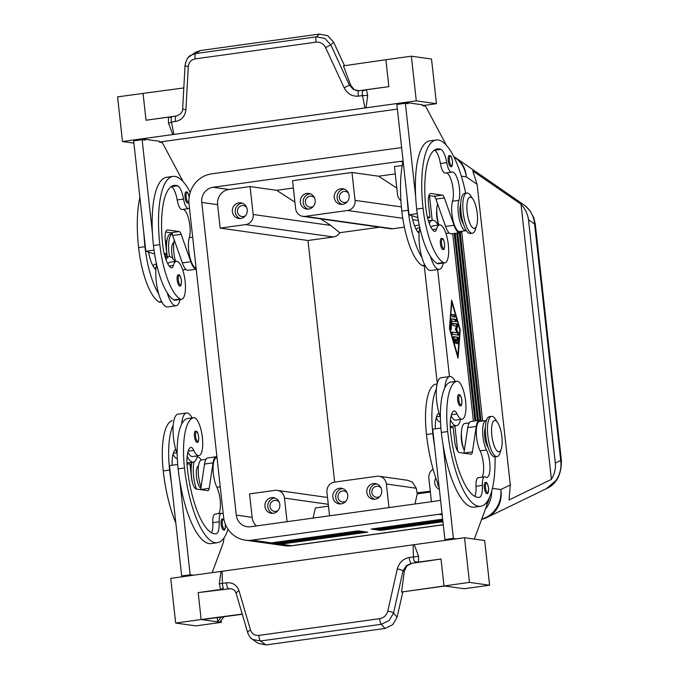 <?xml version="1.0" encoding="UTF-8"?>
<svg xmlns="http://www.w3.org/2000/svg" width="679" height="679" viewBox="0 0 679 679"><rect width="100%" height="100%" fill="white"/><g stroke="black" fill="none" stroke-linecap="round" stroke-linejoin="round"><path stroke-width="1.02" d="M448.267 160.762A5.636 1.757 -97.9 0 1 449.294 155.432C450.949 156.501 450.881 154.091 452.477 161.127C452.477 165.566 451.934 167.39 450.839 166.601A5.636 1.757 -97.9 0 1 448.267 160.762M465.692 193.184A72.161 22.449 82.1 0 0 436.173 139.984A72.161 22.449 82.1 0 0 423.051 208.207A53.335 16.593 82.1 0 0 443.421 262.561A19.165 5.967 82.1 0 0 444.847 262.875A19.165 5.967 82.1 0 0 448.386 245.272A19.165 5.967 82.1 0 0 441.011 225.224A19.165 5.967 82.1 0 0 439.593 224.91A19.165 5.967 82.1 0 0 436.622 229.001A11.271 3.505 -97.9 0 1 434.883 231.412A11.271 3.505 -97.9 0 1 433.541 230.852A22.551 7.019 -97.9 0 1 425.928 208.614A63.139 19.649 -97.9 0 1 437.42 148.913A63.139 19.649 -97.9 0 1 440.841 149.363A15.787 4.914 -97.9 0 1 446.774 162.629A11.271 3.505 82.1 0 0 451.611 172.177A11.271 3.505 82.1 0 0 451.883 172.11A15.787 4.914 -97.9 0 1 452.265 172.008A15.787 4.914 -97.9 0 1 458.469 182.515A15.787 4.914 -97.9 0 1 458.902 200.339A16.916 5.262 82.1 0 0 459.377 219.436A16.916 5.262 82.1 0 0 466.023 230.699A16.916 5.262 82.1 0 0 466.363 230.614M442.988 249.473A5.636 1.757 -97.9 0 1 440.416 243.642A5.636 1.757 -97.9 0 1 441.443 238.312C443.098 239.381 443.031 236.971 444.626 244.007C444.626 248.446 444.083 250.271 442.988 249.473M460.71 204.303A11.271 3.505 82.1 0 0 460.107 213.435A11.271 3.505 82.1 0 0 463.443 224.036M436.181 139.984L429.815 140.867A72.161 22.449 82.1 0 0 415.65 196.554A72.161 22.449 82.1 0 0 416.685 209.09A53.335 16.593 82.1 0 0 430.418 256.331A53.335 16.593 82.1 0 0 437.055 263.444A19.165 5.967 82.1 0 0 438.481 263.758L444.847 262.875M446.409 172.899A15.787 4.914 -97.9 0 1 452.273 184.17A15.787 4.914 -97.9 0 1 452.537 201.222A16.916 5.262 82.1 0 0 453.012 220.319A16.916 5.262 82.1 0 0 459.658 231.581L466.023 230.699M473.034 199.295L470.734 195.807A20.294 6.315 82.1 0 0 466.863 193.023L464.742 193.311A20.294 6.315 82.1 0 0 461.049 212.502A20.294 6.315 82.1 0 0 470.309 233.517L472.431 233.228A20.294 6.315 82.1 0 0 475.393 229.494L476.666 225.504A15.787 4.914 82.1 0 0 477.235 213.478A15.787 4.914 82.1 0 0 473.034 199.295A15.787 4.914 82.1 0 0 467.16 212.06A15.787 4.914 82.1 0 0 471.549 226.514A15.787 4.914 82.1 0 0 476.666 225.504M466.863 193.023A20.294 6.315 82.1 0 0 463.171 212.204A20.294 6.315 82.1 0 0 472.431 233.228M446.298 145.145A22.551 7.019 -97.9 0 0 445.831 144.22L425.504 106.119L422.627 105.712L422.525 104.821L408.13 102.792L399.651 104.065M415.65 196.554L405.355 103.276L408.232 103.683L408.13 102.792M183.814 87.922L117.569 96.859L122.5 141.521L366.023 107.817L367.687 95.476L362.518 95.578L364.81 107.392L366.023 107.817L416.295 100.857L436.444 103.7L422.61 105.61M122.5 141.521L133.89 143.125M397.376 109.107L159.387 142.047M183.075 181.573A22.551 7.019 -97.9 0 0 182.609 180.648L162.281 142.556L159.404 142.149L159.302 141.257L144.907 139.229L136.428 140.502M358.953 90.748L353.572 89.552L349.396 85.113L330.809 44.882L324.859 38.448L316.473 36.827L195.679 53.548A4.507 1.4 82.1 0 0 195.034 55.5A4.507 1.4 82.1 0 0 195.263 58.869L316.058 42.157C320.301 41.843 323.467 43.651 325.572 47.564L344.16 87.795C347.368 93.804 352.121 96.588 358.419 96.146L362.518 95.578A4.507 1.4 -97.9 0 1 362.331 91.733A4.507 1.4 -97.9 0 1 362.501 90.978L366.456 89.738L388.863 86.64L385.893 59.718L411.364 56.187L416.295 100.857M373.543 88.728L388.863 86.632M358.419 96.146A4.507 1.4 -97.9 0 1 358.24 92.302A4.507 1.4 -97.9 0 1 359.064 90.714L357.281 90.765M344.16 87.795L349.396 85.113L350.72 85.299L354.217 89.645L357.095 90.731M316.058 42.157A4.507 1.4 -97.9 0 1 315.828 38.788A4.507 1.4 -97.9 0 1 316.473 36.827L319.376 34.069L200.347 50.543L195.45 52.342L188.465 57.333M325.572 47.564L330.809 44.882L333.644 42.183L327.728 35.732L319.376 34.069M200.347 50.543L195.679 53.548L190.824 55.322C188.108 56.484 186.19 59.828 185.061 65.354A4.507 1.069 3.2 0 0 185.545 65.88A4.507 1.069 3.2 0 0 188.295 66.567C188.804 62.29 191.13 59.727 195.263 58.869M185.07 65.294A4.507 1.069 3.2 0 0 185.061 65.354L182.668 108.487A4.507 1.069 3.2 0 0 183.152 109.005A4.507 1.069 3.2 0 0 185.91 109.692L188.295 66.567M161.975 118.01L146.027 120.242A4.507 1.4 82.1 0 0 146.019 120.251L168.426 117.153L168.477 123.052L172.772 134.561L173.765 133.839L171.464 122.016L175.564 121.456C181.7 120.175 185.146 116.262 185.91 109.692M171.464 122.016A4.507 1.4 82.1 0 1 171.21 119.029A4.507 1.4 82.1 0 1 171.286 118.18A4.507 1.4 82.1 0 1 171.456 117.416L168.426 117.153M171.473 122.059A4.507 0.484 -10.3 0 1 168.477 123.052M350.72 85.299L343.464 65.846L385.893 59.718M333.644 42.183L344.508 65.693M146.027 120.242L143.057 93.329L146.019 120.251M189.509 208.445A15.787 4.914 82.1 0 0 189.042 208.436A15.787 4.914 82.1 0 0 188.66 208.538A11.271 3.505 -97.9 0 1 188.389 208.614A11.271 3.505 -97.9 0 1 183.551 199.057A15.787 4.914 82.1 0 0 177.618 185.8A63.139 19.649 82.1 0 0 174.197 185.35A63.139 19.649 82.1 0 0 162.705 245.051A22.551 7.019 82.1 0 0 170.319 267.288A11.271 3.505 82.1 0 0 171.66 267.84A11.271 3.505 82.1 0 0 173.4 265.438A19.165 5.967 -97.9 0 1 176.37 261.339A19.165 5.967 -97.9 0 1 177.788 261.661A19.165 5.967 -97.9 0 1 185.163 281.7A19.165 5.967 -97.9 0 1 181.624 299.312A19.165 5.967 -97.9 0 1 180.198 298.998A53.335 16.593 -97.9 0 1 159.828 244.644A72.161 22.449 -97.9 0 1 172.958 176.413L166.593 177.295A72.161 22.449 82.1 0 0 152.427 232.99L142.132 139.713L145.009 140.12L144.907 139.229M411.364 56.187L431.513 59.031L436.444 103.7M154.608 254.005L145.824 251.222L133.644 140.893L142.132 139.713M145.824 251.222L154.023 250.084M164.36 254.336L166.788 254.005L164.072 253.14M196.214 269.181L188.1 270.301A18.036 5.61 -97.9 0 1 182.337 262.9L172.67 235.52A6.765 2.105 82.1 0 0 170.701 232.744L165.71 232.04M196.206 269.139A18.036 5.61 -97.9 0 1 190.824 261.721L181.157 234.34A6.765 2.105 82.1 0 0 179.188 231.564L167.679 229.943A11.271 3.505 82.1 0 0 167.365 229.943A11.271 3.505 82.1 0 0 165.311 240.604L166.788 254.005M183.186 209.336A15.787 4.914 -97.9 0 1 189.051 220.599A15.787 4.914 -97.9 0 1 189.314 237.65A16.916 5.262 82.1 0 0 189.662 256.229A16.916 5.262 82.1 0 0 196.087 268.027M171.125 186.632A63.139 19.649 -97.9 0 1 171.252 186.683A15.787 4.914 -97.9 0 1 177.177 199.94A11.271 3.505 82.1 0 0 182.023 209.497L188.389 208.614M143.94 234.17A72.161 22.449 82.1 0 0 144.966 246.698A53.335 16.593 82.1 0 0 158.708 293.939A24.8 7.715 -97.9 0 1 155.89 269.673A11.271 3.505 -97.9 0 1 155.457 269.342A22.551 7.019 -97.9 0 1 148.574 252.096M155.89 269.673A24.8 7.715 -97.9 0 1 156.603 264.292M180.105 299.524A24.8 7.715 -97.9 0 1 176.031 305.779L167.535 306.95A24.8 7.715 -97.9 0 1 166.847 306.95A24.8 7.715 -97.9 0 1 158.708 293.939M176.031 305.779A24.8 7.715 -97.9 0 1 175.343 305.779A24.8 7.715 -97.9 0 1 167.195 292.759A53.335 16.593 82.1 0 0 173.832 299.88A19.165 5.967 82.1 0 0 175.258 300.194L181.624 299.312M166.075 259.921A24.8 7.715 -97.9 0 1 169.224 256.637A24.8 7.715 -97.9 0 1 169.92 256.645A24.8 7.715 -97.9 0 1 174.851 261.551M434.348 150.203A63.139 19.649 -97.9 0 1 434.475 150.246A15.787 4.914 -97.9 0 1 440.399 163.512A11.271 3.505 82.1 0 0 445.246 173.06L451.611 172.177M439.593 224.91L433.219 225.793A19.165 5.967 82.1 0 0 431.148 227.575M443.328 263.087A24.8 7.715 -97.9 0 1 439.254 269.342A24.8 7.715 -97.9 0 1 438.566 269.342A24.8 7.715 -97.9 0 1 430.418 256.331M429.298 223.484A24.8 7.715 -97.9 0 1 432.447 220.208A24.8 7.715 -97.9 0 1 433.143 220.208A24.8 7.715 -97.9 0 1 438.074 225.114M439.254 269.342L430.758 270.522A24.8 7.715 -97.9 0 1 430.07 270.514A24.8 7.715 -97.9 0 1 421.931 257.502A24.8 7.715 -97.9 0 1 419.113 233.237A24.8 7.715 -97.9 0 1 419.826 227.864M416.286 229.638A19.165 5.967 -97.9 0 1 418.366 227.847L419.783 227.652M425.139 265.608L423.62 265.82A19.165 5.967 -97.9 0 1 422.194 265.497A53.335 16.593 -97.9 0 1 401.824 211.152A72.161 22.449 -97.9 0 1 403.105 161.025M438.846 225.012A16.916 5.262 -97.9 0 1 437.539 203.751M438.812 225.012A11.271 3.505 -97.9 0 1 436.758 216.669A11.271 3.505 -97.9 0 1 436.784 209.743M452.732 233.678L473.424 421.141M457.671 451.043L454.896 425.903M449.456 376.582L437.641 269.571M432.192 220.242L429.484 195.679M463.596 448.641A11.271 3.505 -97.9 0 1 461.414 440.009A11.271 3.505 -97.9 0 1 461.44 433.083M449.447 328.39L451.637 300.118L460.235 329.909L458.045 358.189L449.447 328.39M460.235 329.909L459.81 329.969M449.863 328.449L457.799 355.949L459.819 329.85L451.883 302.35L449.481 328.5M451.883 302.35L451.459 302.41M437.14 383.974L435.621 384.187A19.165 5.967 82.1 0 0 435.307 384.255A53.335 16.593 82.1 0 0 426.48 434.492A72.161 22.449 82.1 0 0 439.05 486.563M436.257 417.831A19.165 5.967 82.1 0 0 440.527 422.168M469.248 422.856L464.818 423.467A16.916 5.262 82.1 0 0 461.44 433.278A16.916 5.262 82.1 0 0 464.292 450.686M481.606 421.15A18.036 5.61 82.1 0 0 479.518 420.293L471.031 421.472A18.036 5.61 82.1 0 0 467.763 427.609L463.935 453.08A6.765 2.105 -97.9 0 1 463.918 453.207M479.518 420.293A18.036 5.61 82.1 0 0 476.259 426.429L472.423 451.908A6.765 2.105 -97.9 0 1 471.201 454.209A6.765 2.105 -97.9 0 1 471.014 454.209L459.505 452.579A11.271 3.505 -97.9 0 1 454.667 440.909L453.19 427.507L450.245 427.634M474.833 496.366A15.787 4.914 82.1 0 0 476.03 486.257A11.271 3.505 -97.9 0 1 478.254 477.702L484.619 476.819A11.271 3.505 -97.9 0 1 485.553 477.057A15.787 4.914 82.1 0 0 486.851 477.396A15.787 4.914 82.1 0 0 490.009 466.923A15.787 4.914 82.1 0 0 486.461 449.948A16.916 5.262 -97.9 0 1 482.659 431.759A16.916 5.262 -97.9 0 1 486.045 420.53A16.916 5.262 -97.9 0 1 486.393 420.522M481.971 477.184A15.787 4.914 82.1 0 0 480.095 450.831A16.916 5.262 -97.9 0 1 476.293 432.633A16.916 5.262 -97.9 0 1 479.671 421.413L486.045 420.53M440.917 428.059L432.718 429.187L444.898 539.516L447.784 540.026M495.025 456.848A72.161 22.449 -97.9 0 1 480.63 506.271L474.256 507.154A72.161 22.449 -97.9 0 1 443.09 445.068L453.385 538.345L444.898 539.516M474.315 539.092L485.96 507.714A22.551 7.019 82.1 0 0 487.208 501.552M453.385 538.345L456.28 538.854M469.452 582.378L489.601 585.222L464.13 588.744L444.855 586.028L401.552 592.029L469.452 582.378L464.521 537.709L221.006 571.421L219.334 583.753L222.406 583.371M464.521 537.709L484.67 540.552L489.601 585.222M170.735 578.372L221.006 571.421L222.118 571.828L222.398 583.363A4.507 1.4 82.1 0 0 222.754 586.155A4.507 1.4 82.1 0 0 223.077 587.267A4.507 1.4 82.1 0 0 223.416 588.107L220.573 589.491L198.166 592.597L201.137 619.52L175.666 623.042L170.735 578.372M242.242 614.062L201.145 619.52L198.175 592.606A4.507 1.4 -97.9 0 1 198.166 592.597L230.894 588.634M214.148 590.603L230.716 588.608M251.468 638.532L252.732 639.457L260.532 640.993L381.326 624.273A4.507 1.4 -97.9 0 1 380.223 622.074A4.507 1.4 -97.9 0 1 379.705 618.662L258.911 635.383C254.718 635.688 251.917 633.94 250.517 630.129L239.042 590.9A4.507 1.774 163.7 0 0 236.538 592.529A4.507 1.774 163.7 0 0 236.224 593.522L247.708 632.743A4.507 1.774 163.7 0 0 247.742 632.836M250.517 630.129A4.507 1.774 163.7 0 0 248.013 631.75A4.507 1.774 163.7 0 0 247.708 632.743C249.218 636.308 250.695 638.413 252.138 639.058L258.088 643.336L265.973 644.931L384.993 628.457L392.751 624.697L397.122 617.152L393.531 613.069A4.507 1.069 -167.3 0 0 391.291 611.923A4.507 1.069 -167.3 0 0 387.785 611.125C386.58 615.301 383.881 617.814 379.705 618.662M258.911 635.383A4.507 1.4 82.1 0 0 259.429 638.786A4.507 1.4 82.1 0 0 260.532 640.993L265.973 644.931M384.993 628.457L381.326 624.273L389.126 620.572L393.531 613.069L403.029 570.937A4.507 1.069 -167.3 0 0 400.788 569.791A4.507 1.069 -167.3 0 0 397.283 569.002L387.785 611.125M401.552 592.029L404.353 571.124L403.029 570.937L406.152 565.828L411.355 563.307A4.507 1.4 -97.9 0 1 410.023 561.397A4.507 1.4 -97.9 0 1 409.352 557.484C403.139 558.749 399.116 562.585 397.283 569.002M411.661 563.341L425.716 561.312L411.661 563.341L406.797 565.921L404.353 571.124M425.716 561.312L441.011 558.995L418.603 562.085L418.553 556.186L414.249 544.668L413.163 545.381L413.443 556.916A4.507 0.484 169.7 0 0 418.553 556.186M409.352 557.484L413.443 556.916A4.507 1.4 -97.9 0 0 414.122 560.829A4.507 1.4 -97.9 0 0 414.462 561.66A4.507 1.4 -97.9 0 0 414.47 561.66L418.603 562.085M402.766 592.105L397.122 617.152M221.218 617.092L217.687 621.854L202.011 619.638L242.31 614.291M175.666 623.042L195.815 625.885L221.286 622.363L217.687 621.854L217.221 617.618M223.866 616.736L219.843 622.159M221.082 620.496L221.286 622.363M192.115 417.891A24.8 7.715 82.1 0 0 187.175 412.976A24.8 7.715 82.1 0 0 186.487 412.976L178 414.156A24.8 7.715 82.1 0 0 173.204 425.249A53.335 16.593 -97.9 0 0 169.623 470.038A72.161 22.449 -97.9 0 0 171.371 482.676L181.675 575.953L184.561 576.463M443.981 585.901L441.011 558.987M175.827 523A72.161 22.449 -97.9 0 1 163.257 470.92A53.335 16.593 -97.9 0 1 172.084 420.691A19.165 5.967 -97.9 0 1 172.398 420.615L172.084 420.691M177.304 458.605A19.165 5.967 -97.9 0 1 173.035 454.268M201.069 487.123A16.916 5.262 -97.9 0 1 198.217 469.715A16.916 5.262 -97.9 0 1 201.595 459.904L206.026 459.293M200.908 488.226A11.271 3.505 -97.9 0 1 196.494 476.675A11.271 3.505 -97.9 0 1 198.48 466.032M173.204 425.249A24.8 7.715 -97.9 0 0 175.734 449.473A24.8 7.715 82.1 0 0 177.16 453.878M187.192 456.296A24.8 7.715 82.1 0 0 192.598 462.11A24.8 7.715 82.1 0 0 193.286 462.119A24.8 7.715 82.1 0 0 197.368 455.864M186.487 412.976A24.8 7.715 82.1 0 0 181.692 424.069A53.335 16.593 -97.9 0 1 186.946 418.629A19.165 5.967 -97.9 0 1 187.26 418.561L193.625 417.678A19.165 5.967 82.1 0 0 193.311 417.755A53.335 16.593 82.1 0 0 184.484 467.984A72.161 22.449 82.1 0 0 217.407 542.708A72.161 22.449 82.1 0 0 228.017 529.179M223.221 513.833A15.787 4.914 -97.9 0 1 222.33 513.494A11.271 3.505 82.1 0 0 221.396 513.248A11.271 3.505 82.1 0 0 219.181 521.803A15.787 4.914 -97.9 0 1 216.066 533.787A63.139 19.649 -97.9 0 1 187.362 468.391A22.551 7.019 -97.9 0 1 190.23 447.631A11.271 3.505 -97.9 0 1 190.85 447.351A11.271 3.505 -97.9 0 1 193.821 450.423A19.165 5.967 82.1 0 0 198.888 455.651L192.513 456.534A19.165 5.967 -97.9 0 1 187.888 452.206M198.888 455.651A19.165 5.967 82.1 0 0 199.202 455.575A19.165 5.967 82.1 0 0 202.087 435.332A19.165 5.967 82.1 0 0 193.625 417.678M175.734 449.473A11.271 3.505 82.1 0 0 175.369 449.693A22.551 7.019 82.1 0 0 172.127 465.259M171.371 482.676L169.495 465.624L177.694 464.487M225.267 523.891L225.352 524.528C225.352 528.966 224.808 530.791 223.714 530.002A5.636 1.757 -97.9 0 1 221.142 524.163A5.636 1.757 -97.9 0 1 222.169 518.832L224.121 520.156M197.029 442.25A5.636 1.757 -97.9 0 1 194.457 436.41A5.636 1.757 -97.9 0 1 195.484 431.08C197.139 432.15 197.071 429.739 198.667 436.775C198.667 441.214 198.124 443.039 197.029 442.25M217.407 542.708L211.033 543.59A72.161 22.449 -97.9 0 1 179.867 481.504A72.161 22.449 -97.9 0 1 178.119 468.866A53.335 16.593 -97.9 0 1 181.692 424.069M211.61 532.803A15.787 4.914 82.1 0 0 212.807 522.686A11.271 3.505 -97.9 0 1 215.031 514.13L221.396 513.248M218.748 513.621A15.787 4.914 82.1 0 0 216.873 487.259A16.916 5.262 -97.9 0 1 213.07 469.07A16.916 5.262 -97.9 0 1 216.448 457.85L217.034 457.765M456.263 538.753L447.775 539.924M443.09 445.068A72.161 22.449 -97.9 0 1 441.342 432.43A53.335 16.593 -97.9 0 1 444.915 387.641A53.335 16.593 -97.9 0 1 450.169 382.201A19.165 5.967 -97.9 0 1 450.483 382.124L456.848 381.242A19.165 5.967 -97.9 0 1 465.31 398.896A19.165 5.967 -97.9 0 1 462.424 419.147A19.165 5.967 -97.9 0 1 462.11 419.215A19.165 5.967 -97.9 0 1 457.052 413.995A11.271 3.505 82.1 0 0 454.073 410.914A11.271 3.505 82.1 0 0 453.453 411.202A22.551 7.019 82.1 0 0 450.584 431.954A63.139 19.649 82.1 0 0 479.264 497.359A15.787 4.914 82.1 0 0 479.289 497.351A15.787 4.914 82.1 0 0 482.404 485.375A11.271 3.505 -97.9 0 1 484.619 476.819M450.415 419.86A24.8 7.715 82.1 0 0 455.821 425.682A24.8 7.715 82.1 0 0 456.509 425.682A24.8 7.715 82.1 0 0 460.591 419.427M455.337 381.454A24.8 7.715 82.1 0 0 450.398 376.548A24.8 7.715 82.1 0 0 449.71 376.539A24.8 7.715 82.1 0 0 444.915 387.641M449.71 376.539L441.223 377.719A24.8 7.715 82.1 0 0 436.427 388.812A24.8 7.715 -97.9 0 0 438.965 413.036A24.8 7.715 82.1 0 0 440.382 417.449M462.11 419.215L455.736 420.097A19.165 5.967 -97.9 0 1 451.111 415.777M480.63 506.271A72.161 22.449 -97.9 0 1 447.707 431.547A53.335 16.593 -97.9 0 1 456.534 381.318A19.165 5.967 -97.9 0 1 456.848 381.242M460.252 405.813A5.636 1.757 -97.9 0 1 457.68 399.973A5.636 1.757 -97.9 0 1 458.707 394.643C459.301 395.526 459.904 392.114 461.89 400.347C461.856 404.718 461.304 406.543 460.252 405.813M486.936 493.565A5.636 1.757 -97.9 0 1 484.365 487.726A5.636 1.757 -97.9 0 1 485.392 482.396C485.994 483.278 486.588 479.866 488.574 488.099C488.541 492.47 487.997 494.295 486.936 493.565M485.366 427.643A11.271 3.505 82.1 0 0 484.764 436.775A11.271 3.505 82.1 0 0 488.099 447.376M434.594 446.239A72.161 22.449 -97.9 0 1 432.846 433.609A53.335 16.593 -97.9 0 1 436.427 388.812M438.965 413.036A11.271 3.505 82.1 0 0 438.592 413.256A22.551 7.019 82.1 0 0 435.349 428.822M501.323 448.844L500.05 452.834A20.294 6.315 -97.9 0 1 497.087 456.568L494.966 456.857A20.294 6.315 -97.9 0 1 485.706 435.842A20.294 6.315 -97.9 0 1 489.398 416.651L491.52 416.363A20.294 6.315 -97.9 0 1 495.39 419.147L497.69 422.635A15.787 4.914 -97.9 0 1 501.891 436.818A15.787 4.914 -97.9 0 1 501.323 448.844A15.787 4.914 -97.9 0 1 496.205 449.854A15.787 4.914 -97.9 0 1 491.817 435.4A15.787 4.914 -97.9 0 1 497.69 422.635M497.087 456.568A20.294 6.315 -97.9 0 1 487.828 435.545A20.294 6.315 -97.9 0 1 491.52 416.363M196.426 489.033A20.294 6.315 -97.9 0 1 193.617 476.276A20.294 6.315 -97.9 0 1 194.05 461.881M197.309 457.086L197.046 457.12A20.294 6.315 -97.9 0 1 197.309 457.086A20.294 6.315 -97.9 0 1 201.256 459.989M192.488 482.786A20.294 6.315 -97.9 0 1 191.495 476.565A20.294 6.315 -97.9 0 1 191.894 462.314M190.383 467.695A15.787 4.914 -97.9 0 1 190.952 465.098L191.834 462.314M401.645 147.784A27.058 25.615 98 0 0 398.361 148.014L211.551 173.875A27.058 25.615 98 0 0 194.406 184.213A27.058 25.615 98 0 0 189.042 204.201L223.561 516.872A27.058 25.615 98 0 0 233.109 534.789A27.058 25.615 98 0 0 245.255 540.144L264.606 542.869A27.058 25.615 98 0 0 271.345 542.877L251.994 540.153L438.795 514.292L442.165 514.767M477.108 184.34L472.728 170.904L521.039 204.243C525.342 209.132 527.821 214.318 528.483 219.792L555.337 463.07C555.889 468.552 554.582 473.993 551.416 479.391L509.055 499.939L510.294 484.925L477.108 184.34L466.269 176.863A27.058 24.733 -55.4 0 0 457.901 159.438A27.058 24.733 -55.4 0 0 456.161 158.114A27.058 27.058 0 0 0 453.793 156.654M523.832 204.812L525.639 206.187C530.919 210.779 533.915 216.72 534.611 224.028A13.529 1.137 -6.3 0 1 535.324 224.308L561.431 460.735A13.529 1.137 173.7 0 0 560.718 460.455C561.635 467.856 560.039 474.545 555.923 480.528L546.332 488.685L487.123 517.406A27.058 25.59 -115.9 0 0 496.527 509.343A27.058 25.59 -115.9 0 0 500.788 489.534A27.058 25.615 98 0 1 481.717 519.129M491.698 491.206A27.058 25.615 98 0 1 486.164 508.215A27.058 25.615 -82 0 0 491.698 491.206M443.26 524.706L291.469 545.721L282.209 544.414A27.058 25.615 98 0 1 275.47 544.405A27.058 25.615 -82 0 0 282.209 544.414L280.699 544.202L367.738 532.149L366.151 531.929L279.12 543.972A27.058 25.615 98 0 1 272.381 543.972L271.371 543.828A27.058 25.615 -82 0 0 278.11 543.837L365.141 531.784L363.562 531.564L276.531 543.607A27.058 25.615 98 0 1 269.792 543.607L268.782 543.463A27.058 25.615 -82 0 0 275.521 543.472L362.552 531.419L360.973 531.199L273.934 543.242A27.058 25.615 98 0 1 267.203 543.234L266.193 543.098A27.058 25.615 -82 0 0 272.933 543.107L359.963 531.054L358.385 530.834L271.345 542.877M442.886 521.311L378.89 530.163L380.469 530.392L442.929 521.744M442.801 520.598L376.302 529.798L377.88 530.027L442.852 521.031M442.725 519.885L373.705 529.433L375.292 529.662L442.776 520.318M442.649 519.172L371.116 529.068L372.703 529.297L442.7 519.605M442.037 513.621A27.058 25.615 98 0 1 438.795 514.292M482.625 421.005L461.678 231.301M521.039 204.243L551.416 479.391M412.365 482.166L407.714 480.299L379.145 476.268A9.022 8.538 98 0 1 383.194 478.05A9.022 8.538 98 0 1 386.376 484.025L416.286 488.243L412.365 482.166M417.254 493.862L416.286 488.243M431.437 501.705L428.839 478.143A9.022 8.538 98 0 1 430.622 471.489A9.022 8.538 98 0 1 433.1 469.206M417.084 492.869L430.282 491.231M440.527 499.99A13.529 12.808 98 0 1 437.318 500.89L250.509 526.751A13.529 12.808 98 0 1 247.139 526.743A13.529 12.808 98 0 1 236.292 515.115L252.13 517.347L249.541 493.896L275.012 490.365A9.022 8.538 98 0 1 277.253 490.374A9.022 8.538 98 0 1 281.301 492.156A9.022 8.538 98 0 1 284.484 498.123L328.271 504.302M329.544 515.811L326.938 492.25A9.022 8.538 98 0 1 328.729 485.587A9.022 8.538 98 0 1 334.45 482.141L376.904 476.268A9.022 8.538 98 0 1 379.145 476.268M414.971 503.988L417.22 493.871L430.367 492.046M388.982 507.586L386.376 484.025M328.475 506.152L315.328 507.968L313.078 518.085M252.13 517.347A13.529 12.808 -82 0 0 256.458 525.928M287.09 521.684L284.484 498.123M273.23 513.29A7.893 7.469 98 0 1 271.269 513.29A7.893 7.469 98 0 1 264.886 505.465A7.893 7.469 98 0 1 271.507 497.656A7.893 7.469 98 0 1 273.467 497.656A7.893 7.469 98 0 1 279.85 505.482A7.893 7.469 98 0 1 273.23 513.29M272.729 513.341A7.893 7.469 98 0 1 267.815 505.1A7.893 7.469 98 0 1 274.384 498.063A7.893 7.469 98 0 1 274.885 498.013M375.122 499.184A7.893 7.469 98 0 1 373.161 499.184A7.893 7.469 98 0 1 366.779 491.358A7.893 7.469 98 0 1 373.399 483.55A7.893 7.469 98 0 1 375.36 483.558A7.893 7.469 98 0 1 381.742 491.375A7.893 7.469 98 0 1 375.122 499.184M341.155 503.886A7.893 7.469 98 0 1 339.194 503.886A7.893 7.469 98 0 1 332.82 496.06A7.893 7.469 98 0 1 339.432 488.252A7.893 7.469 98 0 1 341.401 488.252A7.893 7.469 98 0 1 347.775 496.077A7.893 7.469 98 0 1 341.155 503.886M340.654 503.937A7.893 7.469 98 0 1 335.74 495.695A7.893 7.469 98 0 1 342.309 488.659A7.893 7.469 98 0 1 342.819 488.608M376.777 483.906A7.893 7.469 -82 0 0 376.276 483.957A7.893 7.469 -82 0 0 369.707 490.993A7.893 7.469 -82 0 0 374.621 499.235M424.282 265.727L437.276 383.406M400.907 200.636A9.022 8.538 98 0 1 400.703 200.475A9.022 8.538 98 0 1 397.521 194.508L394.44 166.584L402.214 165.515M396.808 188.058L378.559 176.209L395.246 173.9M401.391 206.917L355.066 200.381A9.022 8.538 98 0 1 353.275 207.044A9.022 8.538 98 0 1 347.563 210.49L402.757 218.273M302.859 216.363L390.646 228.747A9.022 8.538 98 0 0 392.895 228.747L305.109 216.363A9.022 8.538 98 0 1 302.859 216.363A9.022 8.538 98 0 1 298.811 214.581A9.022 8.538 98 0 1 295.628 208.606L292.547 180.69L351.985 172.466L355.066 200.381M305.109 216.363L347.563 210.49M308.614 209.081A7.893 7.469 98 0 1 306.645 209.073A7.893 7.469 98 0 1 300.271 201.256A7.893 7.469 98 0 1 306.883 193.447A7.893 7.469 98 0 1 308.852 193.447A7.893 7.469 98 0 1 315.226 201.273A7.893 7.469 98 0 1 308.614 209.081M342.572 204.379A7.893 7.469 98 0 1 340.612 204.379A7.893 7.469 98 0 1 334.238 196.554A7.893 7.469 98 0 1 340.85 188.745A7.893 7.469 98 0 1 342.819 188.745A7.893 7.469 98 0 1 349.193 196.571A7.893 7.469 98 0 1 342.572 204.379M308.105 209.132A7.893 7.469 98 0 1 303.199 200.891A7.893 7.469 98 0 1 309.76 193.855A7.893 7.469 98 0 1 310.269 193.795M344.236 189.102A7.893 7.469 -82 0 0 343.727 189.152A7.893 7.469 -82 0 0 337.157 196.189A7.893 7.469 -82 0 0 342.072 204.43M392.895 228.747L404.37 227.159M414.521 225.759L419.223 225.105M378.559 176.209L351.985 172.466M236.292 515.115L201.773 202.435A13.529 12.808 98 0 1 213.036 187.277L399.838 161.415A13.529 12.808 98 0 1 403.029 161.398M293.353 188.007L276.667 190.315L250.093 186.564L228.865 189.509A13.529 12.808 -82 0 0 217.603 204.668L220.191 228.119L245.671 224.596L333.457 236.979A9.022 8.538 -82 0 0 339.169 233.525A9.022 8.538 -82 0 0 339.712 232.71L330.758 225.428L320.666 218.876M294.915 202.164L276.667 190.315M330.758 225.428L253.174 214.488L250.093 186.564M253.174 214.488A9.022 8.538 98 0 1 251.383 221.142A9.022 8.538 98 0 1 245.671 224.596M379.595 227.185L339.712 232.71M334.654 482.115L307.986 240.502L333.457 236.979M307.986 240.502L220.191 228.119M486.775 504.658A27.058 25.615 -82 0 0 489.483 497.452M348.556 193.269A5.542 5.245 -82 0 0 339.339 196.961A5.542 5.245 -82 0 0 347.376 201.621M381.106 488.074A5.542 5.245 -82 0 0 371.88 491.766A5.542 5.245 -82 0 0 379.926 496.425M278.034 510.532A5.542 5.245 98 0 1 269.987 505.872A5.542 5.245 98 0 1 279.213 502.18M313.409 206.323A5.542 5.245 98 0 1 305.372 201.663A5.542 5.245 98 0 1 314.589 197.971M345.959 501.127A5.542 5.245 98 0 1 337.921 496.468A5.542 5.245 98 0 1 347.139 492.776M439.347 489.304A7.893 7.469 98 0 1 435.799 477.965M437.599 482.956A7.893 7.469 -82 0 0 439.126 487.259M240.68 218.477A7.893 7.469 98 0 1 238.719 218.477A7.893 7.469 98 0 1 232.345 210.66A7.893 7.469 98 0 1 238.957 202.851A7.893 7.469 98 0 1 240.926 202.851A7.893 7.469 98 0 1 247.3 210.668A7.893 7.469 98 0 1 240.68 218.477M240.179 218.536A7.893 7.469 98 0 1 235.265 210.295A7.893 7.469 98 0 1 241.834 203.25A7.893 7.469 98 0 1 242.344 203.199M245.484 215.718A5.542 5.245 98 0 1 237.446 211.067A5.542 5.245 98 0 1 246.664 207.375M273.17 544.066A27.058 25.615 -82 0 0 273.96 544.193A27.058 25.615 -82 0 0 280.699 544.202L280.529 543.777M270.582 543.701A27.058 25.615 -82 0 0 271.371 543.828M267.993 543.336A27.058 25.615 -82 0 0 268.782 543.463M265.404 542.971A27.058 25.615 -82 0 0 266.193 543.098M251.994 540.153A27.058 25.615 98 0 1 245.255 540.144M380.299 529.968L380.469 530.392M460.26 232.574L481.029 420.7M479.994 420.293L459.293 232.77M377.711 529.603L377.88 530.027M457.756 232.982L478.449 420.445M477.473 420.581L456.78 233.118M375.114 529.238L375.292 529.662M455.244 233.33L475.937 420.793M474.961 420.929L454.268 233.466M372.525 528.873L372.703 529.297M453.462 336.648L457.943 337.285L458.444 338.999L457.884 343.871L457.57 339.432L456.313 339.254L456.475 343.667L455.592 339.152L454.336 338.974L455.159 341.843L455.066 343.472L454.658 342.87L453.402 336.657M452.061 316.669L451.781 314.436L454.667 314.835L454.938 317.068L452.061 316.669M451.246 319.3L451.493 318.782L455.974 319.419L456.254 321.651L451.951 321.048L451.094 329.714L450.567 327.999L451.246 319.3M456.458 326.081L453.046 325.597L452.766 323.365L457.298 324.002L457.731 326.039L456.585 329.4L458.52 333.185L458.563 335.171L452.392 334.306L452.112 332.065L457.196 332.778L455.38 329.23L456.458 326.081M457.57 339.432L457.094 337.404L453.266 336.86M454.336 338.974L453.572 339.076M456.313 339.254L455.617 339.347M454.259 316.974L453.818 314.954L451.62 314.64M451.951 321.048L451.102 321.167M455.567 321.557L455.125 319.537L451.297 318.994M457.196 332.778L451.942 332.277M457.875 335.078L457.671 333.304L455.736 329.51L456.882 326.158L456.449 324.121L452.604 323.577M456.585 329.4L455.736 329.51M216.924 456.755A18.036 5.61 82.1 0 0 216.295 456.729L207.808 457.909A18.036 5.61 82.1 0 0 204.54 464.037L200.712 489.517A6.765 2.105 -97.9 0 1 200.695 489.635M216.295 456.729A18.036 5.61 82.1 0 0 213.036 462.866L209.2 488.337A6.765 2.105 -97.9 0 1 207.978 490.637A6.765 2.105 -97.9 0 1 207.791 490.637L196.282 489.016A11.271 3.505 -97.9 0 1 191.444 477.345L189.967 463.944L187.022 464.063M212.162 572.643L222.737 544.142A22.551 7.019 82.1 0 0 223.985 537.98M184.552 576.361L193.048 575.283M181.675 575.953L190.162 574.782L193.04 575.189M179.867 481.504L190.162 574.782M419.113 233.237A11.271 3.505 -97.9 0 1 418.68 232.905A22.551 7.019 -97.9 0 1 411.797 215.659L409.047 214.785L407.162 197.733A72.161 22.449 82.1 0 0 408.189 210.269A53.335 16.593 82.1 0 0 421.931 257.502M461.593 231.31A18.036 5.61 -97.9 0 1 459.81 232.693A18.036 5.61 -97.9 0 1 454.047 225.292L444.389 197.912A6.765 2.105 82.1 0 0 442.411 195.128L430.902 193.507A11.271 3.505 82.1 0 0 430.588 193.507A11.271 3.505 82.1 0 0 428.534 204.167L430.011 217.569L427.295 216.703M459.81 232.693L451.323 233.873A18.036 5.61 -97.9 0 1 445.56 226.463L435.893 199.083A6.765 2.105 82.1 0 0 433.923 196.307L428.933 195.603M405.355 103.276L396.867 104.456L407.162 197.733M417.246 213.647L409.047 214.785M417.831 217.577L411.797 215.659M430.011 217.569L427.583 217.908M152.427 232.99A72.161 22.449 82.1 0 0 153.462 245.526A53.335 16.593 82.1 0 0 167.195 292.759M172.958 176.413A72.161 22.449 -97.9 0 1 190.222 192.403M176.37 261.339L169.996 262.221A19.165 5.967 82.1 0 0 167.925 264.012M189.254 197.564C187.268 189.331 186.674 192.743 186.071 191.86A5.636 1.757 82.1 0 0 185.044 197.19A5.636 1.757 82.1 0 0 187.616 203.029L188.881 201.969M178.221 274.74A5.636 1.757 82.1 0 0 177.194 280.071A5.636 1.757 82.1 0 0 179.774 285.91C180.826 286.64 181.369 284.815 181.403 280.444C179.417 272.211 178.823 275.623 178.221 274.74M139.882 197.462A72.161 22.449 82.1 0 0 138.601 247.58A53.335 16.593 82.1 0 0 158.971 301.934A19.165 5.967 82.1 0 0 160.397 302.248L161.916 302.045M174.316 240.179A16.916 5.262 82.1 0 0 175.623 261.44M156.56 264.08L155.143 264.284A19.165 5.967 82.1 0 0 153.064 266.066M173.824 242.692A11.271 3.505 82.1 0 0 171.838 253.335A11.271 3.505 82.1 0 0 172.805 258.529M171.982 233.958A20.294 6.315 82.1 0 0 168.961 252.936A20.294 6.315 82.1 0 0 169.47 256.62M172.653 233.746L170.531 234.034A20.294 6.315 82.1 0 0 167.569 237.769A20.294 6.315 82.1 0 0 166.839 253.225A20.294 6.315 82.1 0 0 167.348 256.9M165.769 254.141A15.787 4.914 82.1 0 0 166.194 257.061M167.569 237.769L166.296 241.758A15.787 4.914 82.1 0 0 165.727 244.355M451.28 157.036A4.736 1.477 82.1 0 0 449.736 156.688A4.736 1.477 82.1 0 0 449.405 160.685A4.736 1.477 82.1 0 0 451.433 165.583A4.736 1.477 82.1 0 0 452.426 161.11A4.736 1.477 82.1 0 0 451.28 157.036M437.055 263.444L443.421 262.561M452.537 201.222L458.902 200.339M443.438 239.916A4.736 1.477 82.1 0 0 441.885 239.568A4.736 1.477 82.1 0 0 441.554 243.566A4.736 1.477 82.1 0 0 443.582 248.463A4.736 1.477 82.1 0 0 444.575 243.99A4.736 1.477 82.1 0 0 443.438 239.916M416.685 209.09L423.051 208.207M367.687 95.476L366.456 89.738M379.544 87.88L359.064 90.714A4.507 1.4 -97.9 0 1 359.183 90.714M176.336 116.024A4.507 1.4 82.1 0 0 176.217 116.024A4.507 1.4 82.1 0 0 176.209 116.024A4.507 1.4 82.1 0 0 175.386 117.611A4.507 1.4 82.1 0 0 175.564 121.456M172.67 235.52L181.157 234.34M182.337 262.9L190.824 261.721M170.701 232.744L179.188 231.564M167.059 230.028L167.679 229.943M192.683 237.192L189.314 237.65M440.399 163.512L446.774 162.629M434.475 150.246L440.841 149.363M432.421 229.587L436.622 229.001M417.56 231.641L419.266 231.403M435.307 384.255L437.132 384M472.423 451.908L463.935 453.08M476.259 426.429L467.763 427.609M219.334 583.753L220.573 589.491M239.042 590.9C236.903 585.043 232.719 582.336 226.497 582.794A4.507 1.4 82.1 0 0 227.176 586.707A4.507 1.4 82.1 0 0 228.509 588.608L228.806 588.651M226.497 582.794L222.398 583.363M169.623 470.038L163.257 470.92M193.821 450.423L188.176 451.204M176.769 452.783L173.315 453.266M225.19 523.687A4.736 1.477 -97.9 0 1 225.301 524.511A4.736 1.477 -97.9 0 1 225.038 528.381A4.736 1.477 -97.9 0 1 223.518 528.304A4.736 1.477 -97.9 0 1 222.279 524.086A4.736 1.477 -97.9 0 1 222.627 520.063A4.736 1.477 -97.9 0 1 224.206 520.53M198.616 436.758A4.736 1.477 -97.9 0 1 198.344 440.629A4.736 1.477 -97.9 0 1 196.825 440.552A4.736 1.477 -97.9 0 1 195.594 436.334A4.736 1.477 -97.9 0 1 196.587 431.861A4.736 1.477 -97.9 0 1 198.616 436.758M184.484 467.984L178.119 468.866M193.311 417.755L186.946 418.629M219.181 521.803L212.807 522.686M220.242 486.792L216.873 487.259M451.399 414.776L457.052 413.995M450.169 382.201L456.534 381.318M441.342 432.43L447.707 431.547M476.03 486.257L482.404 485.375M480.095 450.831L486.461 449.948M458.817 399.897A4.736 1.477 -97.9 0 1 459.81 395.424A4.736 1.477 -97.9 0 1 461.839 400.33A4.736 1.477 -97.9 0 1 461.567 404.2A4.736 1.477 -97.9 0 1 460.048 404.115A4.736 1.477 -97.9 0 1 458.817 399.897M485.502 487.649A4.736 1.477 -97.9 0 1 486.495 483.176A4.736 1.477 -97.9 0 1 488.524 488.082A4.736 1.477 -97.9 0 1 488.26 491.952A4.736 1.477 -97.9 0 1 486.741 491.868A4.736 1.477 -97.9 0 1 485.502 487.649M426.48 434.492L432.846 433.609M436.538 416.83L439.992 416.354M453.954 156.976A27.058 25.615 98 0 1 466.269 176.863L461.372 176.167M528.483 219.792L534.611 224.028L560.718 460.455L555.337 463.07M443.268 524.816L292.216 545.721A27.058 8.42 82.1 0 1 291.469 545.721A27.058 25.615 98 0 1 284.73 545.712A27.058 27.058 0 0 0 292.216 545.721A27.058 8.42 82.1 0 0 292.267 545.712M510.294 484.925L500.788 489.534L492.428 488.354M273.934 543.242L272.754 542.682M276.531 543.607L275.351 543.047M279.12 543.972L277.94 543.412M412.654 219.673L418.323 220.471M213.036 187.277L228.865 189.509M399.838 161.415L402.927 161.848M201.773 202.435L217.603 204.668M457.943 337.285L457.094 337.404M455.159 341.843L454.395 341.944M456.678 342.598L455.991 342.7M458.104 343.353L457.536 343.43M458.444 338.999L457.595 339.118M454.667 314.835L453.818 314.954M451.314 329.205L450.746 329.281M455.974 319.419L455.125 319.537M458.52 333.185L457.671 333.304M457.731 326.039L456.882 326.158M457.298 324.002L456.449 324.121M204.54 464.037L213.036 462.866M200.712 489.517L209.2 488.337M401.824 211.152L408.189 210.269M422.194 265.497L424.884 265.133M454.047 225.292L445.56 226.463M430.902 193.507L430.282 193.591M442.411 195.128L433.923 196.307M444.389 197.912L435.893 199.083M159.828 244.644L153.462 245.526M183.551 199.057L177.177 199.94M177.618 185.8L171.252 186.683M173.4 265.438L169.198 266.015M180.198 298.998L173.832 299.88M178.331 279.994A4.736 1.477 82.1 0 0 180.359 284.9A4.736 1.477 82.1 0 0 181.352 280.427A4.736 1.477 82.1 0 0 180.207 276.353A4.736 1.477 82.1 0 0 178.662 276.005A4.736 1.477 82.1 0 0 178.331 279.994M189.152 197.088A4.736 1.477 82.1 0 0 188.058 193.473A4.736 1.477 82.1 0 0 186.513 193.125A4.736 1.477 82.1 0 0 186.182 197.114A4.736 1.477 82.1 0 0 188.872 201.553M144.966 246.698L138.601 247.58M156.043 267.84L154.337 268.078M161.661 301.561L158.971 301.934M155.72 118.859L176.209 116.024C180.648 114.539 182.804 112.027 182.676 108.487M165.158 257.205L169.224 256.637M230.707 588.608C236.114 590.433 234.722 591.044 236.233 593.522M186.98 462.993L193.286 462.119M456.509 425.682L450.202 426.556M481.632 519.376A27.058 27.058 0 0 0 487.123 517.406M273.96 544.193L284.73 545.712M456.161 158.114L523.849 204.829M535.307 224.257L533.804 217.849L529.951 210.694L525.13 205.779M561.414 460.735C561.389 474.952 556.364 484.263 546.323 488.685M327.516 497.461L277.253 490.374M449.226 233.024L445.95 233.474M428.381 220.768L432.447 220.208M186.004 269.453L182.727 269.911"/></g></svg>

